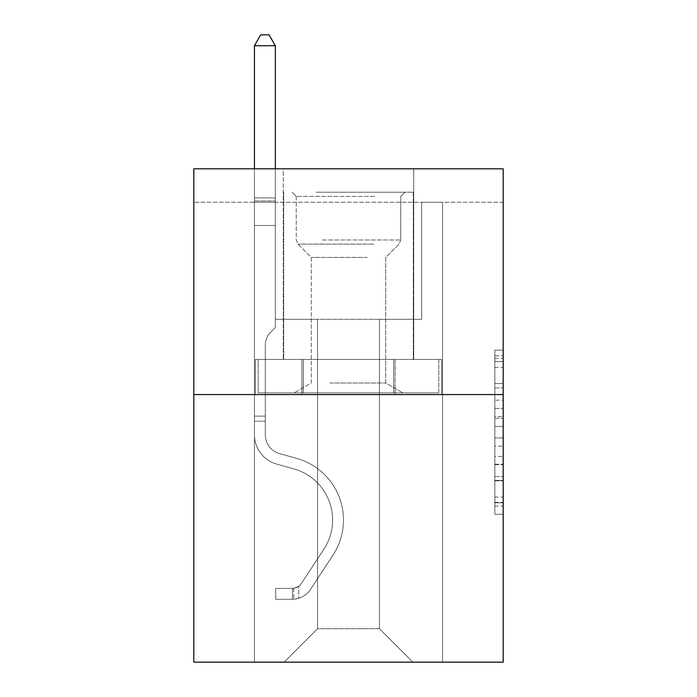 <?xml version="1.0" encoding="UTF-8"?>
<svg xmlns="http://www.w3.org/2000/svg" width="697" height="697" viewBox="0 0 697 697"><rect width="100%" height="100%" fill="white"/><g stroke="black" fill="none" stroke-linecap="round" stroke-linejoin="round"><path stroke-width="0.52" stroke-dasharray="3.48 2.61" d="M494.835 400.191L494.835 426.459L503.19 426.459L503.19 506.074L503.19 358.336L503.19 426.459L494.835 426.459L494.835 355.871L494.835 514.281L494.835 350.129L494.835 502.79L503.19 502.79L494.835 502.79L503.19 502.79L494.835 502.79L494.835 476.521L494.835 514.281L503.19 514.281L503.19 350.129L503.19 502.38L503.19 437.943L494.835 437.943L503.19 437.943L503.19 476.521L503.19 361.612L494.835 361.612L503.19 361.612L503.19 514.281L503.19 358.336L503.19 514.281L494.835 514.281L494.835 350.129L503.19 350.129L503.19 358.336L503.19 350.129L503.19 358.336L503.19 350.129L503.19 355.871L503.19 350.129L494.835 350.129L494.835 361.612L503.19 361.612L494.835 361.612L494.835 400.191L503.19 400.191M413.722 168.805L413.722 359.452L283.278 359.452L413.722 359.452L283.278 359.452L413.722 359.452L413.722 168.805L283.278 168.805L283.278 359.452L283.278 168.805L413.722 168.805M503.19 416.606L503.19 408.398L503.19 416.606L494.835 416.606L494.835 383.568L494.835 480.834L494.835 456.413L503.19 456.413L494.835 456.413L494.835 514.281L503.19 514.281L494.835 514.281L503.19 514.281L494.835 514.281L494.835 350.129L503.19 350.129L494.835 350.129L503.19 350.129L494.835 350.129L494.835 416.606L503.19 416.606M503.19 202.252L503.19 168.805L193.81 168.805L503.19 168.805L503.19 662.15L193.81 662.15L193.81 394.572L503.19 394.572L193.81 394.572L193.81 168.805L503.19 168.805L503.19 202.252L193.81 202.252L503.19 202.252M412.885 662.15L442.569 662.15L442.569 202.252L421.668 202.252L421.668 319.313L379.438 319.313L379.438 628.703L412.885 662.15L442.569 662.15L442.569 202.252L421.668 202.252L421.668 319.313L379.438 319.313L379.438 628.703L317.562 628.703L317.562 319.313L317.562 628.703L317.562 319.313L317.562 628.703L317.562 319.313L379.438 319.313L379.438 628.703L412.885 662.15L442.569 662.15L442.569 202.252L421.668 202.252L421.668 319.313L379.438 319.313L379.438 628.703L412.885 662.15L442.569 662.15L442.569 202.252L421.668 202.252L421.668 319.313L379.438 319.313L379.438 628.703L412.885 662.15L442.569 662.15L442.569 202.252L421.668 202.252L421.668 319.313L379.438 319.313L379.438 628.703L412.885 662.15L442.569 662.15L442.569 202.252L421.668 202.252L421.668 319.313L379.438 319.313L379.438 628.703L412.885 662.15L442.569 662.15L442.569 202.252L421.668 202.252L421.668 319.313L379.438 319.313L379.438 628.703L412.885 662.15L442.569 662.15L442.569 202.252L421.668 202.252L421.668 319.313L379.438 319.313L379.438 628.703L412.885 662.15L442.569 662.15L442.569 202.252L421.668 202.252L421.668 319.313L379.438 319.313L379.438 628.703L412.885 662.15L442.569 662.15L442.569 202.252L421.668 202.252L421.668 319.313L379.438 319.313L379.438 628.703L412.885 662.15L442.569 662.15L442.569 202.252L421.668 202.252L421.668 319.313L379.438 319.313L379.438 628.703L412.885 662.15L284.115 662.15L442.569 662.15L442.569 202.252L421.668 202.252L421.668 319.313L379.438 319.313L379.438 628.703L412.885 662.15L379.438 628.703L379.438 319.313L275.332 319.313L275.332 202.252L254.431 202.252L254.431 662.15L284.115 662.15L317.562 628.703L317.562 319.313L275.332 319.313L275.332 202.252L254.431 202.252L254.431 662.15L284.115 662.15L317.562 628.703L317.562 319.313L275.332 319.313L275.332 202.252L254.431 202.252L254.431 662.15L284.115 662.15L317.562 628.703L317.562 319.313L275.332 319.313L275.332 202.252L254.431 202.252L254.431 662.15L284.115 662.15L317.562 628.703L317.562 319.313L275.332 319.313L275.332 202.252L254.431 202.252L254.431 662.15L284.115 662.15L317.562 628.703L317.562 319.313L275.332 319.313L275.332 202.252L254.431 202.252L254.431 662.15L284.115 662.15L317.562 628.703L317.562 319.313L275.332 319.313L275.332 202.252L254.431 202.252L254.431 662.15L284.115 662.15L317.562 628.703L317.562 319.313L275.332 319.313L275.332 202.252L254.431 202.252L254.431 662.15L284.115 662.15L317.562 628.703L317.562 319.313L275.332 319.313L275.332 202.252L254.431 202.252L254.431 662.15L284.115 662.15L317.562 628.703L379.438 628.703L412.885 662.15M254.431 662.15L284.115 662.15L317.562 628.703L317.562 319.313L275.332 319.313L275.332 202.252L254.431 202.252L254.431 662.15L284.115 662.15L317.562 628.703L284.115 662.15L317.562 628.703L284.115 662.15L254.431 662.15L254.431 202.252L254.431 662.15M275.332 202.252L254.431 202.252L275.332 202.252L275.332 319.313L275.332 202.252M193.81 202.252L193.81 168.805L193.81 202.252M317.562 319.313L275.332 319.313L317.562 319.313M301.914 394.572L441.671 394.572L255.329 394.572L301.914 394.572L301.914 359.452L255.329 359.452L441.671 359.452L301.914 359.452L301.914 394.572L301.914 359.452L395.086 359.452L395.086 394.572L441.671 394.572L395.086 394.572L395.086 359.452L441.671 359.452L441.671 394.572L441.671 359.452L255.329 359.452L255.329 394.572L255.329 359.452L301.914 359.452L301.914 394.572M193.81 394.572L503.19 394.572M494.835 426.459L503.19 426.459L494.835 426.459M494.835 355.871L494.835 350.129L494.835 355.871L503.19 355.871L494.835 355.871M494.835 480.425L494.835 446.158L494.835 480.425L503.19 480.425L494.835 480.425M494.835 446.158L494.835 437.943L503.19 437.943L494.835 437.943L494.835 446.158L503.19 446.158L494.835 446.158M494.835 383.568L494.835 361.612L494.835 383.568L503.19 383.568L494.835 383.568M494.835 350.129L503.19 350.129L494.835 350.129L494.835 358.336L494.835 350.129L503.19 350.129M494.835 514.281L503.19 514.281L494.835 514.281L494.835 506.074L494.835 514.281M395.086 359.452L395.086 394.572L395.086 359.452M254.431 421.162L254.431 45.723L254.431 225.497L254.431 45.723L275.332 45.723L275.332 197.904L275.332 45.723L254.431 45.723L260.704 34.85L269.059 34.85L260.704 34.85L254.431 45.723L254.431 225.497L254.431 45.723L275.332 45.723L269.059 34.85L275.332 45.723L275.332 225.497L254.431 225.497L254.431 201.024L254.431 225.497L275.332 225.497L275.332 327.512L270.619 332.225A18.166 18.166 0 0 0 265.304 345.076A18.166 18.166 0 0 1 270.619 332.225L275.332 327.512L275.332 45.723L254.431 45.723L260.704 34.85L269.059 34.85L260.704 34.85L254.431 45.723L254.431 201.024L254.431 45.723L275.332 45.723L269.059 34.85L275.332 45.723L275.332 225.497L254.431 225.497L254.431 434.719A30.52 30.52 0 0 0 276.753 464.124A30.52 30.52 0 0 1 254.431 434.719L254.431 225.497L275.332 225.497L275.332 327.512L270.619 332.225A18.166 18.166 0 0 0 265.304 345.076A18.166 18.166 0 0 1 270.619 332.225L275.332 327.512L275.332 45.723L254.431 45.723L260.704 34.85L269.059 34.85L260.704 34.85L254.431 45.723L254.431 434.719A30.52 30.52 0 0 0 276.753 464.124A30.52 30.52 0 0 1 254.431 434.719L254.431 225.497L275.332 225.497L275.332 327.512L270.619 332.225A18.166 18.166 0 0 0 265.304 345.076A18.166 18.166 0 0 1 270.619 332.225L275.332 327.512L275.332 225.497L254.431 225.497L254.431 434.719A30.52 30.52 0 0 0 276.753 464.124A30.52 30.52 0 0 1 254.431 434.719L254.431 225.497L275.332 225.497L275.332 201.024L275.332 327.512L270.619 332.225A18.166 18.166 0 0 0 265.304 345.076A18.166 18.166 0 0 1 270.619 332.225L275.332 327.512L275.332 225.497L254.431 225.497L254.431 434.719A30.52 30.52 0 0 0 276.753 464.124L293.768 468.863L276.753 464.124A30.52 30.52 0 0 1 254.431 434.719L254.431 225.497L275.332 225.497L275.332 197.904L275.332 327.512L270.619 332.225A18.166 18.166 0 0 0 265.304 345.076A18.166 18.166 0 0 1 270.619 332.225L275.332 327.512L275.332 225.497L254.431 225.497L254.431 434.719A30.52 30.52 0 0 0 276.753 464.124A30.52 30.52 0 0 1 254.431 434.719L254.431 225.497L275.332 225.497L275.332 45.723L269.059 34.85L275.332 45.723L275.332 327.512L270.619 332.225A18.166 18.166 0 0 0 265.304 345.076A18.166 18.166 0 0 1 270.619 332.225L275.332 327.512L275.332 225.497L254.431 225.497L254.431 434.719L254.431 421.162L265.304 421.162L265.304 416.144L254.431 416.144L265.304 416.144L265.304 434.719L265.304 345.076L265.304 434.719A19.647 19.647 0 0 0 279.671 453.651A19.647 19.647 0 0 1 265.304 434.719L265.304 345.076L265.304 434.719L265.304 416.144L254.431 416.144L265.304 416.144L265.304 434.719A19.647 19.647 0 0 0 279.671 453.651A19.647 19.647 0 0 1 265.304 434.719L265.304 345.076L265.304 434.719A19.647 19.647 0 0 0 279.671 453.651A19.647 19.647 0 0 1 265.304 434.719L265.304 345.076L265.304 434.719L265.304 416.144L254.431 416.144L265.304 416.144L265.304 434.719A19.647 19.647 0 0 0 279.671 453.651L296.687 458.391L279.671 453.651A19.647 19.647 0 0 1 265.304 434.719L265.304 345.076L265.304 434.719A19.647 19.647 0 0 0 279.671 453.651A19.647 19.647 0 0 1 265.304 434.719L265.304 345.076L265.304 434.719L265.304 421.162L254.431 421.162M292.479 599.263A22.156 22.156 0 0 0 310.583 589.27L333 555.1A63.967 63.967 0 0 0 296.687 458.391L279.671 453.651A19.647 19.647 0 0 1 265.304 434.719A19.647 19.647 0 0 0 279.671 453.651L296.687 458.391L279.671 453.651A19.647 19.647 0 0 1 265.304 434.719A19.647 19.647 0 0 0 279.671 453.651A19.647 19.647 0 0 1 265.304 434.719A19.647 19.647 0 0 0 279.671 453.651L296.687 458.391A63.967 63.967 0 0 1 333 555.1A63.967 63.967 0 0 0 296.687 458.391L279.671 453.651A19.647 19.647 0 0 1 265.304 434.719A19.647 19.647 0 0 0 279.671 453.651L296.687 458.391L279.671 453.651A19.647 19.647 0 0 1 265.304 434.719A19.647 19.647 0 0 0 279.671 453.651A19.647 19.647 0 0 1 265.304 434.719A19.647 19.647 0 0 0 279.671 453.651L296.687 458.391L279.671 453.651A19.647 19.647 0 0 1 265.304 434.719A19.647 19.647 0 0 0 279.671 453.651L296.687 458.391A63.967 63.967 0 0 1 333 555.1A63.967 63.967 0 0 0 296.687 458.391L279.671 453.651L296.687 458.391A63.967 63.967 0 0 1 333 555.1L310.583 589.27L333 555.1A63.967 63.967 0 0 0 296.687 458.391L279.671 453.651L296.687 458.391A63.967 63.967 0 0 1 333 555.1A63.967 63.967 0 0 0 296.687 458.391L279.671 453.651L296.687 458.391A63.967 63.967 0 0 1 333 555.1A63.967 63.967 0 0 0 296.687 458.391L279.671 453.651L296.687 458.391A63.967 63.967 0 0 1 333 555.1L310.583 589.27L333 555.1A63.967 63.967 0 0 0 296.687 458.391A63.967 63.967 0 0 1 333 555.1A63.967 63.967 0 0 0 296.687 458.391A63.967 63.967 0 0 1 333 555.1L310.583 589.27A22.156 22.156 0 0 1 298.752 598.235A22.156 22.156 0 0 0 310.583 589.27L333 555.1A63.967 63.967 0 0 0 296.687 458.391A63.967 63.967 0 0 1 333 555.1L310.583 589.27L333 555.1A63.967 63.967 0 0 0 296.687 458.391A63.967 63.967 0 0 1 333 555.1A63.967 63.967 0 0 0 296.687 458.391A63.967 63.967 0 0 1 333 555.1L310.583 589.27L333 555.1A63.967 63.967 0 0 0 296.687 458.391A63.967 63.967 0 0 1 333 555.1L310.583 589.27A22.156 22.156 0 0 1 298.752 598.235C292.304 599.603 292.304 599.603 298.752 598.235C292.304 599.603 292.304 599.603 298.752 598.235A22.156 22.156 0 0 0 310.583 589.27L333 555.1L310.583 589.27A22.156 22.156 0 0 1 298.752 598.235C292.304 599.603 292.304 599.603 298.752 598.235C292.304 599.603 292.304 599.603 298.752 598.235A22.156 22.156 0 0 0 310.583 589.27L333 555.1L310.583 589.27A22.156 22.156 0 0 1 298.752 598.235C292.304 599.603 292.304 599.603 298.752 598.235C292.304 599.603 292.304 599.603 298.752 598.235A22.156 22.156 0 0 0 310.583 589.27L333 555.1L310.583 589.27A22.156 22.156 0 0 1 298.752 598.235C292.304 599.603 292.304 599.603 298.752 598.235C292.304 599.603 292.304 599.603 298.752 598.235A22.156 22.156 0 0 0 310.583 589.27L333 555.1L310.583 589.27A22.156 22.156 0 0 1 298.752 598.235C292.304 599.603 292.304 599.603 298.752 598.235C292.304 599.603 292.304 599.603 298.752 598.235A22.156 22.156 0 0 0 310.583 589.27A22.156 22.156 0 0 1 292.479 599.263L292.479 588.39A11.291 11.291 0 0 0 301.496 583.302L323.913 549.14A53.094 53.094 0 0 0 293.768 468.863L276.753 464.124A30.52 30.52 0 0 1 254.431 434.719A30.52 30.52 0 0 0 276.753 464.124L293.768 468.863A53.094 53.094 0 0 1 323.913 549.14A53.094 53.094 0 0 0 293.768 468.863L276.753 464.124A30.52 30.52 0 0 1 254.431 434.719A30.52 30.52 0 0 0 276.753 464.124A30.52 30.52 0 0 1 254.431 434.719A30.52 30.52 0 0 0 276.753 464.124L293.768 468.863L276.753 464.124A30.52 30.52 0 0 1 254.431 434.719A30.52 30.52 0 0 0 276.753 464.124L293.768 468.863L276.753 464.124A30.52 30.52 0 0 1 254.431 434.719A30.52 30.52 0 0 0 276.753 464.124A30.52 30.52 0 0 1 254.431 434.719A30.52 30.52 0 0 0 276.753 464.124L293.768 468.863A53.094 53.094 0 0 1 323.913 549.14A53.094 53.094 0 0 0 293.768 468.863L276.753 464.124A30.52 30.52 0 0 1 254.431 434.719A30.52 30.52 0 0 0 276.753 464.124L293.768 468.863A53.094 53.094 0 0 1 323.913 549.14L301.496 583.302L323.913 549.14A53.094 53.094 0 0 0 293.768 468.863L276.753 464.124L293.768 468.863A53.094 53.094 0 0 1 323.913 549.14A53.094 53.094 0 0 0 293.768 468.863L276.753 464.124L293.768 468.863A53.094 53.094 0 0 1 323.913 549.14A53.094 53.094 0 0 0 293.768 468.863L276.753 464.124L293.768 468.863A53.094 53.094 0 0 1 323.913 549.14L301.496 583.302L323.913 549.14A53.094 53.094 0 0 0 293.768 468.863A53.094 53.094 0 0 1 323.913 549.14A53.094 53.094 0 0 0 293.768 468.863A53.094 53.094 0 0 1 323.913 549.14L301.496 583.302A11.291 11.291 0 0 1 298.752 586.203C292.418 589.113 292.418 589.113 298.752 586.203C292.418 589.113 292.418 589.113 298.752 586.203A11.291 11.291 0 0 0 301.496 583.302L323.913 549.14A53.094 53.094 0 0 0 293.768 468.863A53.094 53.094 0 0 1 323.913 549.14L301.496 583.302L323.913 549.14A53.094 53.094 0 0 0 293.768 468.863A53.094 53.094 0 0 1 323.913 549.14A53.094 53.094 0 0 0 293.768 468.863A53.094 53.094 0 0 1 323.913 549.14L301.496 583.302L323.913 549.14A53.094 53.094 0 0 0 293.768 468.863A53.094 53.094 0 0 1 323.913 549.14L301.496 583.302A11.291 11.291 0 0 1 298.752 586.203C292.418 589.113 292.418 589.113 298.752 586.203C292.418 589.113 292.418 589.113 298.752 586.203A11.291 11.291 0 0 0 301.496 583.302L323.913 549.14L301.496 583.302A11.291 11.291 0 0 1 298.752 586.203C292.418 589.113 292.418 589.113 298.752 586.203C292.418 589.113 292.418 589.113 298.752 586.203A11.291 11.291 0 0 0 301.496 583.302L323.913 549.14L301.496 583.302A11.291 11.291 0 0 1 298.752 586.203C292.418 589.113 292.418 589.113 298.752 586.203C292.418 589.113 292.418 589.113 298.752 586.203A11.291 11.291 0 0 0 301.496 583.302L323.913 549.14L301.496 583.302A11.291 11.291 0 0 1 298.752 586.203C292.418 589.113 292.418 589.113 298.752 586.203C292.418 589.113 292.418 589.113 298.752 586.203A11.291 11.291 0 0 0 301.496 583.302L323.913 549.14L301.496 583.302A11.291 11.291 0 0 1 298.752 586.203C292.418 589.113 292.418 589.113 298.752 586.203C292.418 589.113 292.418 589.113 298.752 586.203A11.291 11.291 0 0 0 301.496 583.302A11.291 11.291 0 0 1 292.479 588.39L292.479 599.263L275.751 599.272L292.479 599.263A22.156 22.156 0 0 0 310.583 589.27A22.156 22.156 0 0 1 292.479 599.263L292.479 588.39L275.751 588.399L292.479 588.39A11.291 11.291 0 0 0 301.496 583.302A11.291 11.291 0 0 1 292.479 588.39L292.479 599.263L275.751 599.272L275.751 588.399L275.751 599.272L292.479 599.263A22.156 22.156 0 0 0 310.583 589.27A22.156 22.156 0 0 1 292.479 599.263L292.479 588.39L275.751 588.399L292.479 588.39A11.291 11.291 0 0 0 301.496 583.302A11.291 11.291 0 0 1 292.479 588.39L292.479 599.263L275.751 599.272L275.751 588.399L275.751 599.272L292.479 599.263A22.156 22.156 0 0 0 310.583 589.27A22.156 22.156 0 0 1 292.479 599.263L292.479 588.39L275.751 588.399L292.479 588.39A11.291 11.291 0 0 0 301.496 583.302A11.291 11.291 0 0 1 292.479 588.39L292.479 599.263L275.751 599.272L275.751 588.399L275.751 599.272L292.479 599.263A22.156 22.156 0 0 0 310.583 589.27A22.156 22.156 0 0 1 292.479 599.263L292.479 588.39L275.751 588.399L292.479 588.39A11.291 11.291 0 0 0 301.496 583.302A11.291 11.291 0 0 1 292.479 588.39L292.479 599.263L275.751 599.272L275.751 588.399L275.751 599.272L292.479 599.263A22.156 22.156 0 0 0 310.583 589.27A22.156 22.156 0 0 1 292.479 599.263L292.479 588.39L275.751 588.399L292.479 588.39A11.291 11.291 0 0 0 301.496 583.302A11.291 11.291 0 0 1 292.479 588.39L292.479 599.263L275.751 599.272L275.751 588.399L275.751 599.272L292.479 599.263M320.28 192.215L404.94 192.215L320.28 192.215M374.629 196.397L296.242 196.397L374.629 196.397M321.326 392.899L402.849 392.899L321.326 392.899M329.899 383.002L385.711 383.002L329.899 383.002M367.101 257.437L311.289 257.437L367.101 257.437M316.098 192.215L413.304 192.215L316.098 192.215M316.098 359.452L413.304 359.452L316.098 359.452M438.779 359.452L258.221 359.452L438.779 359.452L438.779 392.899L258.221 392.899L438.779 392.899L258.221 392.899L438.779 392.899L438.779 359.452L393.639 359.452L393.639 392.899L393.639 359.452L303.361 359.452L303.361 392.899L303.361 359.452L258.221 359.452L258.221 392.899L258.221 359.452L438.779 359.452M393.639 359.452L393.639 392.899L393.639 359.452M303.361 359.452L303.361 392.899L303.361 359.452M254.431 168.805L254.431 45.723L275.332 45.723L254.431 45.723L260.704 34.85L269.059 34.85L260.704 34.85L254.431 45.723L254.431 197.904L254.431 45.723L275.332 45.723L269.059 34.85L275.332 45.723L275.332 197.904L275.332 45.723L254.431 45.723L260.704 34.85L269.059 34.85L260.704 34.85L254.431 45.723L275.332 45.723L269.059 34.85L275.332 45.723L275.332 168.805M275.751 588.399L292.06 588.399L275.751 588.399L275.751 599.272L275.751 588.399M254.431 197.904L254.431 201.024L254.431 197.904L275.332 197.904L254.431 197.904M298.752 598.235C292.304 599.603 292.304 599.603 298.752 598.235C292.304 599.603 292.304 599.603 298.752 598.235L298.752 586.203L298.752 598.235M275.332 45.723L269.059 34.85L260.704 34.85L254.431 45.723M494.835 476.521L503.19 476.521L494.835 476.521M494.835 464.211L503.19 464.211M494.835 387.88L503.19 387.88L494.835 387.88M494.835 358.336L503.19 358.336M494.835 506.074L503.19 506.074M494.835 497.039L503.19 497.039M494.835 367.363L503.19 367.363M494.835 418.252L503.19 418.252L494.835 418.252M494.835 464.62L503.19 464.62L494.835 464.62M494.835 480.834L503.19 480.834L494.835 480.834M494.835 408.398L503.19 408.398L494.835 408.398M254.431 201.024L275.332 201.024L254.431 201.024M322.371 239.968L400.758 239.968L322.371 239.968M373.775 244.107L297.95 244.107L373.775 244.107M494.835 502.38L503.19 502.38M494.835 502.79L503.19 502.79M494.835 361.612L503.19 361.612M293.733 588.277L293.733 599.202L293.733 588.277M296.242 196.397L292.06 192.215L296.242 196.397L296.242 239.968L297.95 244.107L311.289 257.437L311.289 383.002L294.151 392.899L311.289 383.002L311.289 257.437L297.95 244.107L296.242 239.968L296.242 196.397M413.304 192.215L413.304 359.452L413.304 192.215M283.696 192.215L283.696 359.452L283.696 192.215M400.758 239.968L400.758 196.397L404.94 192.215L400.758 196.397L400.758 239.968L399.05 244.107L385.711 257.437L385.711 383.002L402.849 392.899L385.711 383.002L385.711 257.437L399.05 244.107L400.758 239.968"/><path stroke-width="1.05" d="M503.19 394.572L503.19 168.805L193.81 168.805L193.81 662.15L503.19 662.15L503.19 394.572L193.81 394.572M275.332 168.805L275.332 45.723L254.431 45.723L254.431 168.805M254.431 45.723L260.704 34.85L269.059 34.85L275.332 45.723"/></g></svg>
